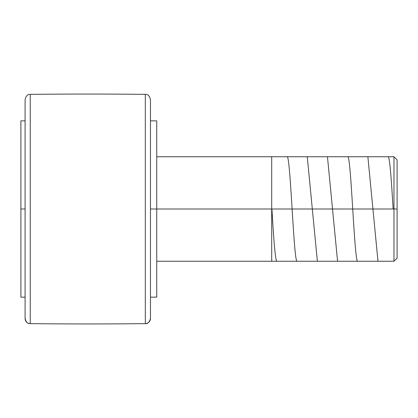 <?xml version="1.0" encoding="UTF-8"?>
<svg xmlns="http://www.w3.org/2000/svg" width="418" height="418" viewBox="0 0 418 418"><rect width="100%" height="100%" fill="white"/><g stroke="black" fill="none" stroke-linecap="round" stroke-linejoin="round"><path stroke-width="0.63" d="M30.248 94.369L30.248 323.631A5.225 5.225 180 0 1 25.08 318.406L25.08 99.594L25.08 318.406A5.225 5.225 0 0 0 30.248 323.631A5225 5225 0 0 0 145.312 323.631L145.312 94.369A5225 5225 0 0 0 30.248 94.369A5225 5225 0 0 1 145.312 94.369L145.312 323.626A5.225 5.225 0 0 0 150.48 318.406A5.225 5.225 180 0 1 145.312 323.626L145.312 323.631A5225 5225 0 0 1 30.248 323.631L30.248 94.369C27.729 94.113 26.01 95.858 25.08 99.594M150.48 99.594L150.48 318.406L150.48 99.594C149.55 95.858 147.831 94.113 145.312 94.369M393.965 209L393.965 261.25L393.965 209L150.48 209L156.75 209L156.75 120.854L156.75 209L393.965 209L393.965 156.75L393.965 209L397.1 209L393.965 209M397.1 258.115L397.1 159.885L397.1 258.115L393.965 261.25L156.75 261.25M20.9 209L20.9 297.146L20.9 209L25.08 209L20.9 209L20.9 120.854L20.9 209M156.75 297.146L156.75 209L156.75 297.146L150.48 297.146M30.248 323.631L30.248 323.631C27.729 323.887 26.01 322.142 25.08 318.406L25.08 318.406M271.909 209C273.591 236.886 275.274 261.966 276.962 261.25M287.061 156.75C290.437 153.605 293.776 264.249 297.161 261.25M307.267 156.75L317.366 261.25M327.466 156.75L337.572 261.25M347.671 156.75C351.036 153.505 354.412 264.542 357.771 261.25M367.877 156.75L377.976 261.25M388.076 156.75C389.754 155.956 391.447 181.057 393.129 209M271.7 156.75L271.7 261.25M20.9 297.146L25.08 297.146M145.312 323.631C147.831 323.887 149.55 322.142 150.48 318.406M150.48 120.854L156.75 120.854M156.75 156.75L393.965 156.75L397.1 159.885M20.9 120.854L25.08 120.854"/></g></svg>
